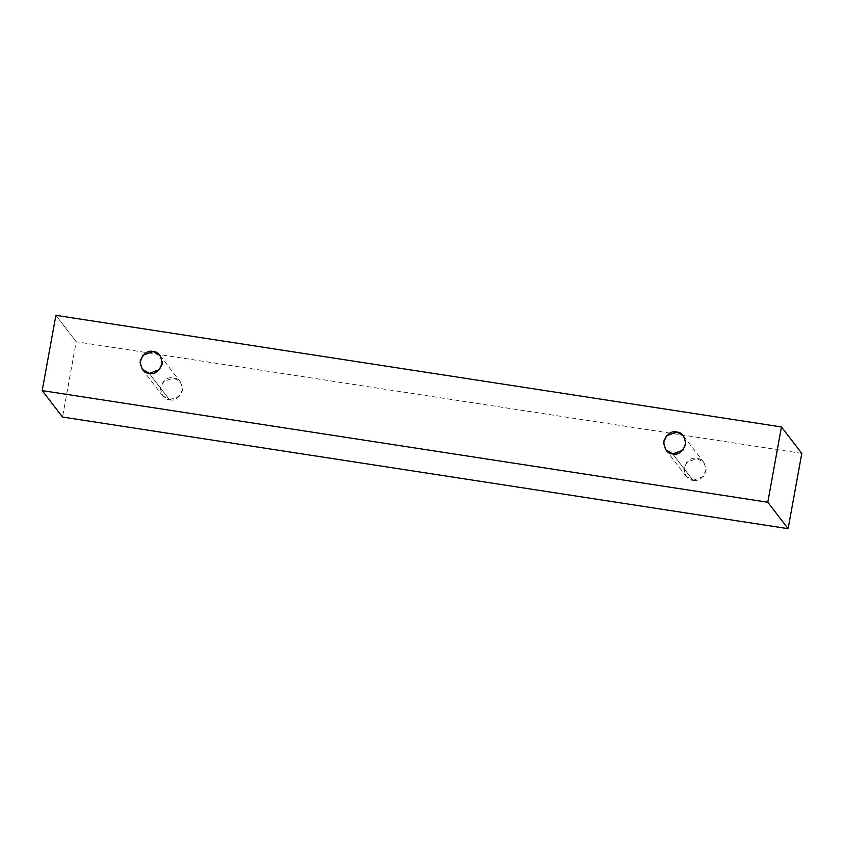 <?xml version="1.0" encoding="UTF-8"?>
<svg xmlns="http://www.w3.org/2000/svg" width="844" height="844" viewBox="0 0 844 844"><rect width="100%" height="100%" fill="white"/><g stroke="black" fill="none" stroke-linecap="round" stroke-linejoin="round"><path stroke-width="0.63" stroke-dasharray="4.22 3.17" d="M801.8 453.386L76.213 341.757L55.883 315.329L76.213 341.757L62.54 417.041L76.213 341.757L801.8 453.386M693.029 480.341C698.094 481.766 702.408 478.675 705.974 471.1C705.289 462.871 702.292 458.661 697.007 458.482C691.932 457.068 687.617 460.149 684.062 467.724C684.748 475.963 687.733 480.162 693.029 480.341L686.098 476.269L683.883 469.422L686.71 462.269L697.007 458.482L703.928 462.554L706.143 469.412L703.316 476.565L693.029 480.341L672.7 453.914L693.029 480.341M169.538 399.803C174.602 401.216 178.917 398.136 182.483 390.561C181.798 382.321 178.801 378.123 173.516 377.943C168.441 376.529 164.126 379.61 160.571 387.185C161.257 395.425 164.242 399.623 169.538 399.803L162.607 395.731L160.392 388.873L163.219 381.72L173.516 377.943L180.437 382.015L182.652 388.862L179.825 396.015L169.538 399.803L149.209 373.375L169.538 399.803M160.107 355.588L180.437 382.015M142.277 369.303L162.607 395.731M683.598 436.126L703.928 462.554M665.768 449.841L686.098 476.269"/><path stroke-width="1.27" d="M55.883 315.329L781.46 426.958L801.8 453.386L781.46 426.958L767.787 502.243L42.2 390.614L55.883 315.329L42.2 390.614L62.54 417.041L42.2 390.614L767.787 502.243L788.117 528.671L767.787 502.243L781.46 426.958L55.883 315.329M62.54 417.041L788.117 528.671L801.8 453.386L788.117 528.671L62.54 417.041M672.7 453.914C667.404 453.734 664.407 449.536 663.722 441.296C667.287 433.721 671.602 430.64 676.666 432.054C681.963 432.233 684.948 436.432 685.634 444.672C682.079 452.247 677.764 455.327 672.7 453.914L682.986 450.137L685.813 442.984L683.598 436.126L676.666 432.054L666.38 435.842L663.553 442.994L665.768 449.841L672.7 453.914M149.209 373.375C143.913 373.196 140.916 368.986 140.231 360.757C143.797 353.182 148.111 350.091 153.175 351.515C158.472 351.695 161.457 355.894 162.143 364.133C158.588 371.708 154.273 374.789 149.209 373.375L159.495 369.588L162.322 362.435L160.107 355.588L153.175 351.515L142.889 355.292L140.062 362.445L142.277 369.303L149.209 373.375"/></g></svg>
